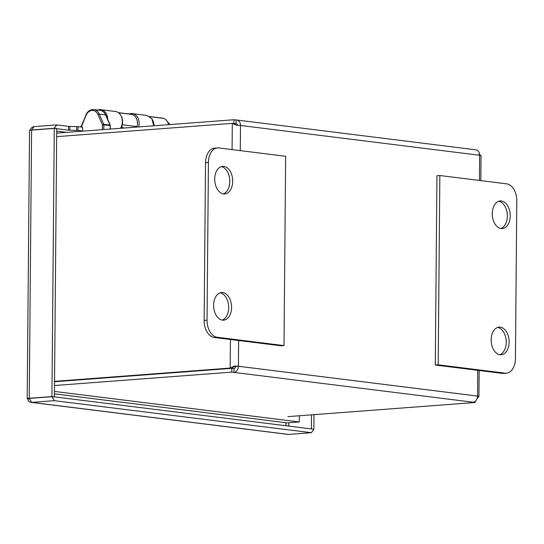 <?xml version="1.0" encoding="UTF-8"?>
<svg xmlns="http://www.w3.org/2000/svg" width="544" height="544" viewBox="0 0 544 544"><rect width="100%" height="100%" fill="white"/><g stroke="black" fill="none" stroke-linecap="round" stroke-linejoin="round"><path stroke-width="0.82" d="M153.966 125.773A10.016 7.582 -82.9 0 0 152.34 119.544M149.75 116.552L162.425 118.13A10.016 7.582 97.1 0 1 163.54 118.381L163.574 118.395A10.016 7.582 97.1 0 1 168.552 124.671M118.34 112.635L131.056 114.22A10.016 7.582 97.1 0 1 132.165 114.471L132.199 114.485A10.016 7.582 97.1 0 1 137.108 126.589L136.993 127.051M124.454 128.003L122.801 127.792A1.979 1.278 -71.6 0 1 122.638 127.758A1.979 1.278 -71.6 0 1 121.978 125.718L122.223 124.732A10.016 7.582 -82.9 0 0 120.734 115.28M479.006 154.136L481.018 155.713M477.53 396.481L478.917 396.508A5.834 0.578 -179.5 0 0 478.938 396.46A5.834 0.578 -179.5 0 0 477.544 396.073A5.834 4.413 97.1 0 1 473.049 402.213L231.778 372.13L231.812 368.342L54.536 381.738M478.917 396.508L476.87 398.834M479.427 180.445L479.645 155.278A5.834 0.578 0.5 0 1 481.039 155.666L480.821 180.622M476.578 149.974L477.387 150.368M287.939 416.629L475.191 402.478L473.049 402.213M475.191 402.478L475.198 401.329M235.606 124.821L234.77 123.678L232.302 123.372L236.531 125.229A5.834 0.578 0.5 0 1 240.509 125.46A5.834 4.413 -82.9 0 0 236.79 120.006A5.834 4.413 -82.9 0 0 236.116 119.993L233.981 119.728L233.947 123.515L236.082 123.78L236.116 119.993M240.285 150.627L240.509 125.46L479.645 155.278A5.834 4.413 -82.9 0 0 475.925 149.824L236.79 120.006M237.578 125.256A2.026 1.537 -82.9 0 0 236.32 123.787A2.026 1.537 -82.9 0 0 236.082 123.78L236.545 123.835M56.705 133.117L233.981 119.728M232.315 368.404L234.43 366.017L230.166 368.077L230.411 339.483M238.632 340.51L238.408 366.255L234.124 366.391M232.635 368.383L230.166 368.077L54.543 381.344M235.511 366.472A2.026 1.537 97.1 0 1 233.947 368.608L233.913 372.395A5.834 4.413 97.1 0 0 238.408 366.255A5.834 0.578 -179.5 0 0 234.43 366.017M233.947 368.608L231.812 368.342M231.778 372.13L54.509 385.519M232.07 149.607L232.302 123.372L56.678 136.639M208.42 162.445A15.851 10.241 -94.3 0 1 217.505 147.92A15.851 10.241 -94.3 0 1 218.838 147.954L285.654 156.284L284.002 345.59L217.185 337.253A15.851 10.241 -94.3 0 1 207.046 320.198L208.42 162.445L205.523 162.67A15.851 10.241 -94.3 0 1 214.608 148.138L217.505 147.92M221.224 166.62A13.858 8.949 -94.3 0 1 229.792 181.485A13.858 8.949 -94.3 0 1 223.285 193.888M232.689 181.268A13.858 8.949 -94.3 0 1 224.747 193.963A13.858 8.949 -94.3 0 1 214.778 180.819A13.858 8.949 -94.3 0 1 222.659 166.328A13.858 8.949 -94.3 0 1 232.689 181.268M284.002 345.59L281.105 345.807L214.288 337.477A15.851 10.241 -94.3 0 1 204.15 320.416L205.523 162.67M231.588 307.469A13.858 8.949 -94.3 0 1 223.645 320.164A13.858 8.949 -94.3 0 1 213.676 307.02A13.858 8.949 -94.3 0 1 221.558 292.529A13.858 8.949 -94.3 0 1 231.588 307.469M222.183 320.09A13.858 8.949 85.7 0 0 228.691 307.686A13.858 8.949 85.7 0 0 220.123 292.822M515.426 358.652A15.851 10.241 -94.3 0 1 506.342 373.177A15.851 10.241 -94.3 0 1 505.009 373.143L438.192 364.813L439.844 175.515L506.661 183.845A15.851 10.241 -94.3 0 1 516.8 200.899L515.426 358.652M506.342 373.177L503.445 373.395A15.851 10.241 -94.3 0 1 502.112 373.361L435.295 365.031L436.948 175.732L439.844 175.515M491.157 339.83A13.858 8.949 -94.3 0 1 499.1 327.134A13.858 8.949 -94.3 0 1 509.068 340.279A13.858 8.949 -94.3 0 1 501.187 354.77A13.858 8.949 -94.3 0 1 491.157 339.83M497.665 327.427A13.858 8.949 -94.3 0 1 506.172 340.496A13.858 8.949 -94.3 0 1 499.725 354.695M492.259 213.629A13.858 8.949 -94.3 0 1 500.201 200.933A13.858 8.949 -94.3 0 1 510.17 214.078A13.858 8.949 -94.3 0 1 502.289 228.568A13.858 8.949 -94.3 0 1 492.259 213.629M500.827 228.494A13.858 8.949 85.7 0 0 507.273 214.295A13.858 8.949 85.7 0 0 498.766 201.226M438.192 364.813L435.295 365.031M167.586 122.012A7.167 5.426 97.1 0 1 169.007 123.291A7.167 5.426 97.1 0 1 169.782 124.576M27.56 398.902L27.56 398.908A5.834 4.413 -82.9 0 0 31.022 402.363L287.994 434.404A5.834 4.413 -82.9 0 0 288.66 434.425L311.352 432.711L54.38 400.67L51.938 396.698L53.761 396.923M311.352 432.711L313.854 429.352L311.386 428.924L51.938 396.569L54.278 128.404L56.746 128.71L54.407 396.875L53.795 396.93M138.727 126.922A10.778 8.16 -82.9 0 0 132.26 113.601L146.853 115.423L151.878 118.769L153.721 125.793M107.719 119.415A10.778 8.16 -82.9 0 0 100.844 109.684L115.444 111.506A10.778 8.16 97.1 0 1 120.53 128.296M132.26 113.601A10.778 8.16 -82.9 0 0 129.18 113.982M100.844 109.684A10.778 8.16 -82.9 0 0 97.764 110.065M30.036 130.308A5.834 4.413 97.1 0 1 34.095 126.63L56.787 124.916L68.585 126.392L68.551 130.179L78.003 130.444L82.613 131.022L78.785 131.451M82.613 131.022L82.647 127.235L78.037 126.657L68.598 126.392L68.564 130.172M56.107 128.629L56.719 128.704M68.551 130.179L56.753 128.704M27.56 398.908L29.471 398.766L27.554 398.902A5.834 0.578 0.5 0 1 27.2 398.704L29.539 130.54A5.834 0.578 0.5 0 1 31.593 130.118L54.278 128.404M27.2 398.704A5.834 0.578 0.5 0 1 29.254 398.283L51.938 396.569M313.208 429.27L311.392 428.917L311.515 414.848M313.983 414.657L313.854 429.223M31.022 402.363A5.834 4.413 -82.9 0 0 31.688 402.383L54.38 400.67M288.66 434.425L31.688 402.383L29.247 398.412L51.938 396.698M34.095 126.63L31.593 129.989L32.239 130.07M31.593 129.989L54.278 128.275L56.753 128.581M56.787 124.916L54.278 128.275M235.504 366.622L234.083 366.445M56.726 131.138L66.62 132.369M299.35 415.766L299.295 421.954L54.454 391.428M54.434 393.842L287.225 422.865L299.295 421.954M163.54 118.381L149.94 116.688L163.574 118.395M132.165 114.471L118.531 112.771L132.199 114.485M137.108 126.589L122.223 124.732M238.408 366.255L477.544 396.073L477.768 370.328M207.046 320.198L204.15 320.416M217.185 337.253L214.288 337.477M505.009 373.143L502.112 373.361M110.078 129.084L110.35 125.644A0.993 0.993 0 0 0 110.269 125.236A0.993 0.401 156.4 0 0 110.017 125.1L105.556 114.9L99.273 114.111L103.741 124.318A0.993 0.401 156.4 0 0 102.435 124.773L97.968 114.566A0.993 0.401 -23.6 0 1 99.273 114.111A10.016 7.582 -82.9 0 0 93.826 109.575C90.284 109.378 87.584 111.241 85.734 115.165L86 115.471L81.348 127.072M85.993 115.117L80.995 127.031M97.968 114.566A9.03 6.834 -82.9 0 0 92.024 110.452A9.03 6.834 -82.9 0 0 86 115.471M102.394 129.669L102.435 124.773L110.112 125.576A0.993 0.748 97.1 0 0 110.017 125.1L103.741 124.318A0.993 0.748 97.1 0 1 103.829 124.794L103.788 129.56M100.11 110.357A10.016 7.582 -82.9 0 1 105.556 114.9A0.993 0.401 -23.6 0 1 105.801 115.036C104.55 112.316 102.653 110.758 100.11 110.357L93.826 109.575M285.906 422.702L285.886 425.741M78.003 130.444L78.037 126.657M76.663 130.363L76.697 126.582M69.904 130.254L69.938 126.466M29.254 398.283L31.593 130.118M288.742 426.102L288.769 422.749M122.638 127.758L121.074 127.242M479.162 370.505L478.938 396.46M110.35 125.644L110.316 129.071M81.083 126.052A0.993 0.993 0 0 0 81.002 126.432M105.801 115.036L110.269 125.236M170 124.562L169.007 123.291"/></g></svg>
